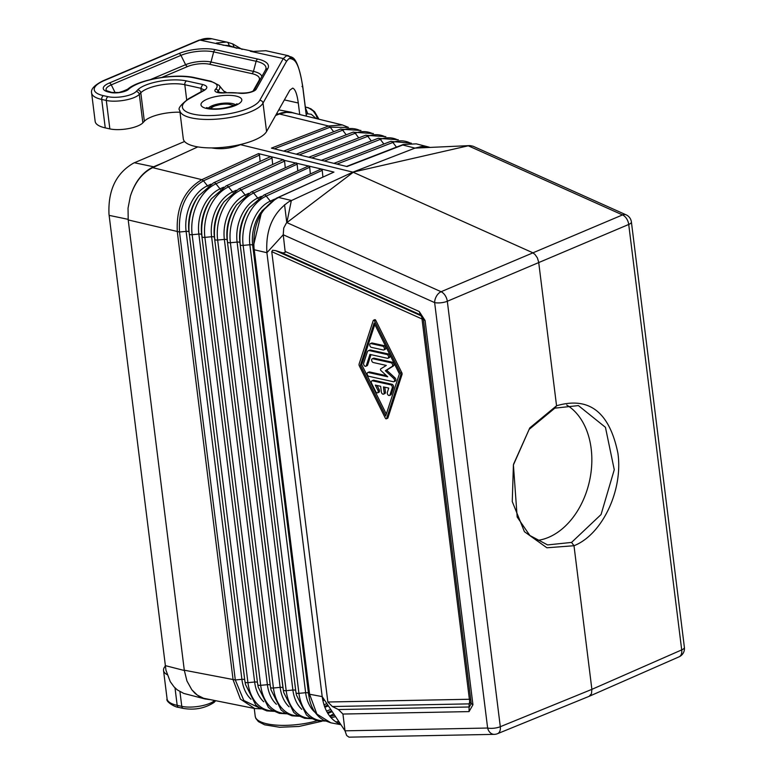 <?xml version="1.0" encoding="UTF-8"?>
<svg xmlns="http://www.w3.org/2000/svg" width="776" height="776" viewBox="0 0 776 776"><rect width="100%" height="100%" fill="white"/><g stroke="black" fill="none" stroke-linecap="round" stroke-linejoin="round"><path stroke-width="1.16" d="M390.677 384.818L372.461 380.793A2.018 1.271 -112.9 0 0 371.908 380.832A2.018 1.271 -112.9 0 0 371.607 383.363L375.73 391.657A2.018 1.271 -112.9 0 0 377.602 392.831A2.018 1.271 -112.9 0 0 377.902 390.299L375.332 385.109L380.647 386.293L381.355 391.977A2.018 1.271 -112.9 0 0 383.538 394.14A2.018 1.271 -112.9 0 0 384.139 392.598L383.431 386.904L388.747 388.087L387.35 392.384A2.018 1.271 -112.9 0 0 387.806 394.644A2.018 1.271 -112.9 0 0 389.465 395.459A2.018 1.271 -112.9 0 0 389.998 394.809L392.239 387.932A2.018 1.271 -112.9 0 0 390.677 384.818L391.967 384.275L373.751 380.24A2.018 1.271 -112.9 0 0 373.198 380.279L371.908 380.832M386.923 354.486L369.483 350.626A4.035 2.541 -112.9 0 0 368.387 350.713A4.035 2.541 -112.9 0 0 367.31 351.994L363.672 363.178A2.018 1.271 -112.9 0 0 364.128 365.428A2.018 1.271 -112.9 0 0 365.787 366.243A2.018 1.271 -112.9 0 0 366.32 365.603L369.958 354.419L387.399 358.279A2.018 1.271 -112.9 0 0 387.951 358.24A2.018 1.271 -112.9 0 0 388.475 356.291A2.018 1.271 -112.9 0 0 386.923 354.486L388.223 353.943L370.782 350.083A4.035 2.541 -112.9 0 0 369.677 350.16L368.387 350.713M382.772 346.193L370.918 343.564A2.018 1.271 -112.9 0 0 370.365 343.613A2.018 1.271 -112.9 0 0 369.842 345.562A2.018 1.271 -112.9 0 0 371.384 347.357L383.247 349.986A2.018 1.271 -112.9 0 0 383.79 349.947A2.018 1.271 -112.9 0 0 384.324 347.997A2.018 1.271 -112.9 0 0 382.772 346.193L384.071 345.64L372.208 343.021A2.018 1.271 -112.9 0 0 371.655 343.06L370.365 343.613M360.433 365.224L374.129 323.088L399.397 373.838L385.701 415.975L360.433 365.224L361.732 364.671L386.322 414.074M373.227 320.575L359.113 364.012A2.018 1.271 -112.9 0 0 359.346 365.894L385.391 418.225A1.009 0.64 -112.9 0 0 386.603 418.487L400.717 375.05A2.018 1.271 -112.9 0 0 400.484 373.169L374.439 320.837A1.009 0.64 -112.9 0 0 373.227 320.575M372.8 358.735A2.018 1.271 -112.9 0 0 372.257 358.784A2.018 1.271 -112.9 0 0 371.733 360.733A2.018 1.271 -112.9 0 0 373.275 362.528L386.303 365.418L380.725 368.91A1.009 0.64 -112.9 0 0 380.929 370.559L387.719 376.787L368.328 372.499A2.018 1.271 -112.9 0 0 367.785 372.538A2.018 1.271 -112.9 0 0 367.252 374.498A2.018 1.271 -112.9 0 0 368.804 376.292L393.384 381.734A2.018 1.271 -112.9 0 0 393.936 381.695A2.018 1.271 -112.9 0 0 394.548 380.24A2.018 1.271 -112.9 0 0 393.645 378.349L385.352 370.734L392.161 366.466A2.018 1.271 -112.9 0 0 392.54 364.477A2.018 1.271 -112.9 0 0 391.026 362.77L372.8 358.735L374.1 358.192L392.316 362.227L391.026 362.77M209.588 699.583L204.942 698.933L199.752 696.848L195.077 693.414L191.817 689.777L197.22 695.044L203.554 698.264L254.683 708.517L240.395 699.098L233.11 679.873L177.316 231.937C176.074 207.512 184.242 190.091 201.828 179.663L152.668 167.655L197.812 146.897M191.817 689.777L186.929 680.95L184.29 670.202L235.312 679.96L179.508 232.005L128.205 219.928L128.04 208.143L130.349 196.27C134.869 182.379 142.309 172.844 152.668 167.655M393.936 381.695L395.226 381.142A2.018 1.271 -112.9 0 0 395.847 379.697A2.018 1.271 -112.9 0 0 394.935 377.805L393.645 378.349M370.996 354.651L367.62 365.05L366.32 365.603M254.004 247.854L253.054 247.418L253.267 249.174L254.237 249.765L254.004 247.854C252.666 224.933 260.416 208.375 277.245 198.19L275.926 198.549L277.245 198.19L275.926 198.549L261.822 211.033L253.054 247.418L252.685 245.361A3.026 0.96 -7.1 0 0 249.853 244.76A35.347 24.987 -77.5 0 1 270.281 201.12L266.226 196.076L322.234 170.322L321.351 169.013L282.551 159.953L226.146 185.881A3.026 1.882 65.3 0 1 228.532 186.88L284.579 161.098L283.706 159.788M250.871 192.332A3.026 1.882 65.3 0 1 251.279 192.021A3.026 1.882 65.3 0 1 253.665 193.011L309.682 167.247L308.809 165.938M309.682 167.247L310.332 173.708M321.283 168.993L263.85 195.086A3.026 1.882 65.3 0 1 266.226 196.076A39.935 28.237 -77.5 0 0 243.14 245.391L249.853 244.76L305.647 692.716L298.935 693.346A39.935 28.237 102.5 0 0 324.601 720.7M211.625 147.915L211.635 147.915C221.141 149.613 230.763 148.536 240.482 144.675L352.896 172.146L288.895 201.721C272.832 212.944 265.499 229.939 266.905 252.704L283.23 234.75L283.735 228.018L286.402 222.984L353.225 172.282L532.452 252.607L534.916 254.363L537.399 257.913L538.67 262.162L556.557 405.77L554.83 408.157L578.411 405.586L605.445 427.314L614.262 469.732L601.06 514.537L571.553 542.424L573.997 545.732L546.896 547.778L524.43 531.705L512.257 501.568L513.411 464.931L529.795 427.906L556.557 405.77C589.052 396.235 609.5 412.037 617.9 453.184C623.273 490.248 602.263 534.596 573.997 545.732L591.884 689.35L591.467 693.734L589.11 696.334L497.523 733.689A9.069 5.694 67.8 0 0 500.307 726.705A9.069 2.881 172.9 0 1 487.629 728.033A9.069 6.819 88.9 0 0 494.273 734.358A9.069 9.069 0 0 0 497.523 733.689M213.167 183.126A3.026 1.882 65.3 0 1 213.584 182.816L270 156.878L271.154 156.713L272.036 158.023L272.686 164.483M271.086 156.694L258.495 153.609L259.494 155.064L260.135 161.408M423.114 318.131A6.043 5.907 -20 0 0 420.767 315.657L420.466 314.823L422.095 316.191M277.245 198.19L278.691 197.502L291.359 200.441L286.858 222.596L441.088 291.718L622.497 214.923A9.069 5.82 114.1 0 1 626.106 214.826A9.069 9.069 0 0 1 631.402 221.984A9.069 2.881 -7.1 0 1 628.715 224.468L447.315 301.263A9.069 2.881 172.9 0 1 434.638 302.601A9.069 5.82 -65.9 0 1 441.088 291.718A9.069 5.655 -113.2 0 1 447.315 301.263L500.307 726.705L591.884 689.35L681.706 649.9L628.715 224.468A9.069 5.81 -112.7 0 0 622.497 214.923L468.267 145.791L352.896 172.146L414.966 148.109L469.878 145.597L472.962 146.189L626.106 214.826M386.526 375.691L369.628 371.956A2.018 1.271 -112.9 0 0 369.075 371.995L367.785 372.538M338.394 709.536L332.39 706.529L469.121 703.871L469.053 711.602L472.943 704.763L471.255 703.57L469.305 706.994L338.394 709.536L342.934 714.046L345.019 730.827L487.629 728.033L434.638 302.601L283.23 234.75L285.238 252.345L282.998 252.947L275.606 250.629L420.767 315.657A6.043 3.88 114.1 0 1 422.008 318.975A6.043 1.921 -7.1 0 1 423.415 319.576M387.205 418.235A1.009 0.64 -112.9 0 0 387.893 417.944L386.603 418.487M373.498 320.245L374.789 319.702A1.009 0.64 -112.9 0 1 375.73 320.294L401.774 372.616L400.484 373.169M128.205 219.928L184.29 670.202M365.787 366.243L367.077 365.7A2.018 1.271 -112.9 0 0 367.62 365.05M238.3 189.266A3.026 1.882 65.3 0 1 238.717 188.946A3.026 1.882 65.3 0 1 241.094 189.945L297.13 164.172L296.257 162.863M297.13 164.172L297.79 170.633M308.732 165.918L251.279 192.021L236.699 204.757A40.323 28.518 -77.5 0 0 227.562 242.122A3.026 0.96 -7.1 0 0 230.394 242.723A40.255 28.46 -77.5 0 1 253.665 193.011L257.71 198.055L261.366 196.367M322.234 170.322L322.884 176.802M387.893 417.944L402.016 374.507A2.018 1.271 -112.9 0 0 401.774 372.616M470.78 699.865A6.043 1.921 -7.1 0 0 469.732 699.351A6.043 1.921 -7.1 0 0 469.383 699.263L422.008 318.975L271.755 251.657L272.609 250.241L275.606 250.629M281.475 252.559L420.466 314.823L419.215 311.506L425.083 320.507L423.395 319.431L471.255 703.677L423.424 319.537M283.628 159.769L271.154 156.713M284.579 161.098L285.238 167.558M296.18 162.844L238.717 188.946L224.021 201.789A40.643 28.741 -77.5 0 0 214.806 239.454A3.026 0.96 -7.1 0 0 217.649 240.046A40.575 28.693 -77.5 0 1 241.094 189.945L245.148 194.989L248.795 193.311M321.351 169.013L333.942 172.097L276.305 198.239L260.678 212.672A35.269 24.939 -77.5 0 0 252.685 245.361L308.479 693.308A35.269 24.939 102.5 0 0 308.79 695.364L309.178 697.624C310.749 706.325 314.455 713.095 320.313 717.945L323.67 720.206L330.886 722.825L316.87 714.065L309.595 694.239L322.195 696.606L345.019 730.827L346.63 735.473L348.987 737.161L494.273 734.358M383.79 349.947L385.09 349.394A2.018 1.271 -112.9 0 0 385.614 347.444A2.018 1.271 -112.9 0 0 384.071 345.64M392.316 362.227A2.018 1.271 -112.9 0 1 393.839 363.925A2.018 1.271 -112.9 0 1 393.451 365.913L386.642 370.191L394.935 377.805M386.642 370.191L385.352 370.734M309.828 696.101L308.848 695.374L309.178 697.624M335.872 721.961L338.811 721.515M337.715 723.067L339.655 722.786M566.655 404.975A71.353 50.45 -77.5 0 1 590.943 472.982A71.353 50.45 -77.5 0 1 548.593 537.341A71.353 50.45 -77.5 0 1 536.565 540.513M377.087 385.507L379.202 389.746L377.902 390.299M374.808 324.446L361.732 364.671M391.967 384.275A2.018 1.271 -112.9 0 1 393.529 387.379L391.298 394.266L389.998 394.809M374.1 358.192A2.018 1.271 -112.9 0 0 373.547 358.231L372.257 358.784M387.951 358.24L389.242 357.688A2.018 1.271 -112.9 0 0 389.765 355.738A2.018 1.271 -112.9 0 0 388.223 353.943M389.465 395.459L390.755 394.906A2.018 1.271 -112.9 0 0 391.298 394.266M384.828 387.214L385.43 392.045L384.139 392.598M383.538 394.14L384.828 393.597A2.018 1.271 -112.9 0 0 385.43 392.045M377.602 392.831L378.901 392.287A2.018 1.271 -112.9 0 0 379.202 389.746M253.267 249.174L308.635 693.657L309.595 694.239L254.237 249.765L266.905 252.704L322.195 696.606C324.358 710.991 330.547 720.264 340.742 724.406M332.39 706.529L327.85 702.008L271.755 251.657M296.616 154.269L284.132 151.223M401.289 145.413L402.744 144.986L401.289 145.413L402.744 144.986L414.966 148.109L421.678 146.519L428.953 147.091L416.275 143.851L404.16 144.462L347.017 166.559L296.684 154.288M342.342 124.926L328.578 126.003L279.428 113.994L286.383 112.374L292.242 112.704L342.342 124.926L348.472 127.4M284.055 151.204L271.425 148.129L328.578 126.003L330.188 127.177L274.277 148.827M420.204 146.693L421.872 147.809M422.328 146.47L424.123 147.712M428.953 147.091L430.195 147.45M279.428 113.994L275.616 115.469M240.482 144.675L241.462 144.268M275.858 115.023L281.251 112.927L286.092 112.035L290.855 112.171L296.18 113.645M184.572 141.494L133.618 163.076C116.128 173.155 107.922 190.256 108.999 214.37L165.957 670.241L170.274 681.677L174.037 686.867L177.384 689.961L183.757 693.424L204.942 698.933M130.349 196.27C134.966 181.7 142.726 171.874 153.619 166.782L165.695 161.67M286.79 222.654L284.55 204.719M165.269 666.186A36.278 11.524 -7.1 0 0 163.532 670.425A36.278 11.524 -7.1 0 0 167.15 674.645M253.412 51.41L199.869 40.09A36.278 25.656 -77.5 0 1 211.964 38.8L199.044 40.148A3.026 1.911 67.1 0 1 199.869 40.09L104.294 80.549A33.252 10.563 -7.1 0 0 103.518 95.681A3.026 2.134 102.5 0 0 101.714 99.444L106.302 100.453A3.026 2.134 -77.5 0 1 108.106 96.699L103.518 95.681M290.767 56.755L292.94 59.529C297.072 61.333 300.351 70.558 302.766 87.203L302.815 86.98C297.868 56.347 292.164 57.763 291.233 56.92L286.596 55.707L283.288 58.539L286.587 61.246L263.015 103.092A42.331 13.444 -7.1 0 1 218.57 118.99A42.331 13.444 -7.1 0 1 179.751 110.367L183.291 138.807A42.331 13.444 -7.1 0 0 222.111 147.44A42.331 13.444 -7.1 0 0 266.566 131.542L289.885 90.132L292.688 88.115C295.2 89.065 297.062 94.022 298.285 102.995L299.72 114.518M91.607 92.955L95.157 121.405A36.278 11.524 -7.1 0 0 105.255 127.885L101.714 99.444A36.278 11.524 -7.1 0 1 91.607 92.955C90.656 89.094 94.614 84.972 103.47 80.607L199.044 40.148M179.983 112.219A26.607 8.449 172.9 0 0 144.346 121.25L142.852 122.831A19.953 6.344 172.9 0 1 109.852 128.903L105.255 127.885M219.385 44.407L216.426 43.029L226.534 42.02L227.863 42.379L229.356 45.677L236.874 48.277M217.911 44.077L216.94 43.728M286.587 61.246L288.769 58.753L290.942 58.627L288.769 55.853M305.327 107.088L308.392 107.718L313.213 110.978L315.89 114.809L317.52 118.864M305.424 107.883L307.859 113.839L311.263 114.276L316.191 118.534M254.121 51.371L265.848 50.721L254.121 51.371M571.553 542.424L547.584 544.917L529.862 535.498L517.165 517.02L513.402 464.95M513.567 464.193L529.154 429.361L554.83 408.157M301.786 709.322A35.657 25.21 102.5 0 1 292.892 690.039A3.026 0.96 -7.1 0 1 295.724 690.64L239.929 242.684L295.724 690.64A35.589 25.162 102.5 0 0 296.034 692.716L296.451 695.083A40.012 28.285 102.5 0 1 296.102 692.755A3.026 0.96 -7.1 0 0 298.935 693.346L243.14 245.391A3.026 0.96 -7.1 0 1 240.308 244.799A40.012 28.285 -77.5 0 1 249.377 207.726L263.85 195.086A3.026 1.882 65.3 0 0 263.433 195.397M220.433 189.305A3.026 1.882 65.3 0 1 220.006 188.849L215.961 183.805A3.026 1.882 65.3 0 0 213.584 182.816L198.666 195.853A41.273 29.187 -77.5 0 0 189.315 234.1L244.731 679.931A3.026 0.96 -7.1 0 0 241.899 679.34L235.312 679.96L243.829 700.505L260.406 708.391M251.026 699.234A36.928 26.112 102.5 0 1 241.899 679.34L186.104 231.384L179.508 232.005C178.267 208.104 186.25 191.041 203.467 180.827L201.828 179.663L258.495 153.609M249.377 207.726L248 209.704A35.589 25.162 -77.5 0 0 239.929 242.684A3.026 0.96 -7.1 0 0 237.097 242.093L292.892 690.039L286.189 690.669A3.026 0.96 -7.1 0 1 283.356 690.077L282.978 687.963A3.026 0.96 -7.1 0 0 280.146 687.361L273.443 688.002A3.026 0.96 -7.1 0 1 270.611 687.4A40.643 28.741 102.5 0 0 270.96 689.777L270.543 687.4A36.22 25.618 102.5 0 1 270.232 685.286L214.428 237.33L270.232 685.286A3.026 0.96 -7.1 0 0 267.39 684.694L260.688 685.324A3.026 0.96 -7.1 0 1 257.855 684.723A40.953 28.964 102.5 0 0 258.214 687.119L257.797 684.742A36.54 25.841 102.5 0 1 257.477 682.608L201.682 234.653L257.477 682.608A3.026 0.96 -7.1 0 0 254.644 682.017L247.942 682.647A41.206 29.139 102.5 0 0 273.123 710.913M224.021 201.789L222.644 203.768A36.22 25.618 -77.5 0 0 214.428 237.33A3.026 0.96 -7.1 0 0 211.596 236.738L204.893 237.369A3.026 0.96 -7.1 0 1 202.061 236.777A40.953 28.964 -77.5 0 1 211.344 198.821L209.966 200.8A36.54 25.841 -77.5 0 0 201.682 234.653A3.026 0.96 -7.1 0 0 198.85 234.061L254.644 682.017A36.608 25.889 102.5 0 0 263.714 701.756M223.643 187.181L220.006 188.849A36.608 25.889 -77.5 0 0 198.85 234.061L192.147 234.691A41.206 29.139 -77.5 0 1 215.961 183.805L272.036 158.023M233.004 192.37A3.026 1.882 65.3 0 1 232.577 191.924A36.288 25.666 -77.5 0 0 211.596 236.738L267.39 684.694A36.288 25.666 102.5 0 0 276.401 704.278M207.861 186.23A3.026 1.882 65.3 0 1 207.444 185.784L211.062 184.125M322.845 700.544L324.416 699.933M225.738 186.191A3.026 1.882 65.3 0 1 226.146 185.881L211.344 198.821M327.724 713.27L332.167 711.553M372.208 343.021L370.918 343.564M245.468 684.461L245.051 682.085A36.86 26.064 102.5 0 1 244.731 679.931L189.315 234.1A3.026 0.96 -7.1 0 0 192.147 234.691L247.942 682.647A3.026 0.96 -7.1 0 1 245.109 682.055A41.273 29.187 102.5 0 0 245.468 684.461L255.76 704.947L259.349 707.751L266.847 710.894L273.899 711.33M258.146 198.511A3.026 1.882 65.3 0 1 257.71 198.055A35.657 25.21 -77.5 0 0 237.097 242.093L230.394 242.723L286.189 690.669A40.255 28.46 102.5 0 0 310.914 718.285M198.666 195.853L197.288 197.831A36.86 26.064 -77.5 0 0 188.937 231.985A3.026 0.96 -7.1 0 0 186.104 231.384A36.928 26.112 -77.5 0 1 207.444 185.784L203.467 180.827L259.494 155.064M369.628 371.956L368.328 372.499M370.782 350.083L369.483 350.626M469.053 711.602L342.934 714.046M285.723 713.367A40.886 28.916 102.5 0 1 260.688 685.324L204.893 237.369A40.886 28.916 -77.5 0 1 228.532 186.88L232.577 191.924L236.214 190.246M375.73 320.294L374.439 320.837M327.326 712.591L331.721 710.894M270.785 201.644A3.026 1.882 65.3 0 1 270.281 201.12L274.675 199.093M402.016 374.507L400.717 375.05M283.706 692.425L283.288 690.058A35.909 25.385 102.5 0 1 282.978 687.963L227.184 240.007L283.356 690.077A40.323 28.518 102.5 0 0 283.706 692.425L293.774 712.465L297.286 715.2L304.629 718.285L311.671 718.702M327.85 702.008L469.383 699.263A6.043 4.54 88.9 0 1 469.121 703.871A6.043 3.938 176.6 0 0 471.003 701.611M425.083 320.507L472.943 704.763M322.69 699.777L323.98 699.273M277.265 197.919L333.942 172.097M324.475 706.393L327.85 705.083M324.746 707.111L328.287 705.743M245.575 195.445A3.026 1.882 65.3 0 1 245.148 194.989A35.977 25.443 -77.5 0 0 224.351 239.415L217.649 240.046L273.443 688.002A40.575 28.693 102.5 0 0 298.324 715.831M393.451 365.913L392.161 366.466M289.099 706.8A35.977 25.443 102.5 0 1 280.146 687.361L224.351 239.415A3.026 0.96 -7.1 0 1 227.184 240.007A35.909 25.385 -77.5 0 1 235.322 206.736L236.699 204.757M419.215 311.506L285.325 251.521M393.529 387.379L392.239 387.932M373.751 380.24L372.461 380.793M315.134 712.426A35.347 24.987 102.5 0 1 305.647 692.716A3.026 0.96 -7.1 0 1 308.479 693.308L308.848 695.374L308.635 693.657M330.809 717.49A35.269 24.939 102.5 0 0 335.562 716.646M589.197 696.295L679.039 656.845A9.069 5.762 66.3 0 0 681.706 649.9A9.069 2.881 -7.1 0 0 684.393 647.417L631.402 221.984M384.993 136.712A40.575 28.693 102.5 0 0 367.785 136.304L311.816 157.974M371.316 140.96L367.785 136.304A3.026 1.93 68.8 0 0 365.496 135.276L308.77 157.237M397.457 139.806A40.255 28.46 102.5 0 0 380.347 139.379L324.387 161.039M383.868 144.026L380.347 139.379A3.026 1.93 68.8 0 0 378.048 138.351L398.311 139.748M410.475 143.172A39.935 28.237 102.5 0 0 392.899 142.444L336.959 164.105M396.439 147.12L392.899 142.444A3.026 1.93 68.8 0 0 390.609 141.416L333.923 163.367M333.651 131.745L330.188 127.177L347.483 127.468M360.074 130.543A41.206 29.139 102.5 0 0 342.682 130.164L286.664 151.853M360.956 130.484L340.383 129.136A3.026 1.93 68.8 0 1 342.682 130.164L346.203 134.811M358.755 137.886L355.233 133.23L299.245 154.909M296.199 154.172L352.944 132.201A3.026 1.93 68.8 0 1 355.233 133.23A40.886 28.916 102.5 0 1 372.538 133.627M233.178 105.856A11.485 3.647 -7.1 0 0 230.307 104.508A11.485 3.647 -7.1 0 0 214.176 106.225A11.485 3.647 -7.1 0 0 210.849 108.64M276.644 113.645L278.371 113.965M225.874 147.052A20.554 6.528 -7.1 0 0 228.037 146.78M134.364 162.747L153.619 166.782M109.115 215.359L128.137 219.346M165.191 665.595L184.329 670.503M307.859 113.839L306.18 113.994M142.852 122.831L139.302 94.391A3.026 2.677 -136.6 0 0 136.11 91.549L137.614 89.968A3.026 2.677 43.4 0 1 140.805 92.8A26.607 8.449 172.9 0 1 184.804 84.71L186.686 99.832M109.852 128.903L106.302 100.453A19.953 6.344 172.9 0 0 139.302 94.391L140.805 92.8L144.346 121.25M136.11 91.549A16.926 5.383 172.9 0 1 108.106 96.699M104.294 80.549A3.026 1.911 -112.9 0 0 103.47 80.607M137.614 89.968A29.624 9.409 172.9 0 1 186.609 80.956A3.026 2.134 102.5 0 0 184.804 84.71L200.829 88.26L202.633 84.497L186.609 80.956M204.195 90.423L204.301 89.696L202.875 90.753L203.991 90.549C208.181 87.911 207.726 85.893 202.633 84.497M204.049 89.968L200.829 88.26L201.246 91.655M203.991 90.549L189.8 98.436A3.026 2.25 -119.1 0 0 188.684 98.639L202.875 90.753M250.299 51.245L283.288 58.539L259.717 100.395A3.026 2.794 29.4 0 1 263.015 103.092L266.566 131.542M301.98 86.437L302.766 87.203L306.375 116.138M290.942 58.627L292.94 59.529M284.375 99.91L298.285 102.995M214.516 700.563A19.953 6.344 172.9 0 1 181.778 706.364L179.945 691.678M214.797 700.621A3.026 2.677 43.4 0 1 214.127 702.387C205.058 708.313 194.776 710.321 183.281 708.41A3.026 2.134 102.5 0 1 181.778 706.364L177.18 705.355L175.007 687.875M178.684 707.392A3.026 2.134 -77.5 0 1 177.18 705.355A36.278 11.524 -7.1 0 1 167.082 698.875C165.317 701.553 175.201 707.421 178.684 707.392L183.281 708.41M215.631 700.796A3.026 2.677 -136.6 0 0 215.641 700.786L214.127 702.387M222.916 45.183L229.356 45.677M211.964 38.8L227.863 42.379M235.594 105.429A20.554 6.528 172.9 0 1 206.726 108.504A20.554 6.528 172.9 0 1 207.202 99.144A20.554 6.528 172.9 0 1 236.079 96.078A20.554 6.528 172.9 0 1 235.594 105.429M267.749 68.724L256.206 89.201A10.816 3.434 -7.1 0 1 238.989 93.188A28.489 9.05 -7.1 0 0 224.468 92.887A10.816 3.434 -7.1 0 1 215.563 89.24A25.462 8.09 -7.1 0 0 210.015 81.373L194 77.833A39.974 12.697 172.9 0 0 128.476 89.395A10.816 3.434 172.9 0 1 110.755 92.519L108.815 92.092A19.885 6.315 172.9 0 1 109.28 83.042L178.955 53.544A25.928 8.235 -7.1 0 1 215.379 49.674L257.816 59.063A38.024 12.076 -7.1 0 1 267.749 68.724A3.026 2.794 29.4 0 0 265.373 70.267M189.8 98.436A39.304 12.484 -7.1 0 0 205.863 115.556A39.304 12.484 -7.1 0 0 259.717 100.395M208.308 108.184A14.511 4.607 172.9 0 1 212.09 105.759A14.511 4.607 172.9 0 1 232.47 103.596A14.511 4.607 172.9 0 1 235.535 104.789M110.755 92.519A3.026 2.134 102.5 0 1 111.763 92.412L106.506 90.656A17.266 5.49 172.9 0 1 111.269 84.865L180.944 55.368A23.309 7.411 -7.1 0 1 213.681 51.885L211.004 62.002A18.081 5.742 -7.1 0 0 185.619 64.699L180.944 55.368A3.026 1.911 -112.9 0 0 178.955 53.544M265.508 70.005A35.405 11.252 -7.1 0 0 265.586 69.84L253.975 90.491A3.026 2.794 29.4 0 1 256.206 89.201M265.586 69.84A35.405 11.252 -7.1 0 0 256.129 61.275A3.026 2.134 -77.5 0 1 257.816 59.063M261.813 76.562A30.167 9.584 -7.1 0 0 253.451 71.392L256.129 61.275L213.681 51.885A3.026 2.134 -77.5 0 1 215.379 49.674M115.207 92.732L111.269 84.865A3.026 1.911 -112.9 0 0 109.28 83.042M109.823 91.985A3.026 2.134 102.5 0 0 108.815 92.092M111.763 92.412L118.873 92.509L126.769 90.026A3.026 2.629 46.9 0 1 128.476 89.395M126.769 90.026C137.051 79.559 175.386 73.002 194.999 77.716A3.026 2.134 102.5 0 0 194 77.833M194.999 77.716L211.024 81.267A3.026 2.134 102.5 0 0 210.015 81.373M211.024 81.267L219.142 85.37A28.081 8.924 -7.1 0 1 218.172 90.685A3.026 2.648 -134.5 0 0 215.563 89.24M219.492 92.587L218.172 90.685A8.196 2.6 -7.1 0 0 217.814 92.121M217.891 92.228L224.468 92.887M224.594 92.713L239.774 93.033A3.026 1.872 98.2 0 0 238.989 93.188M120.552 92.247L127.662 89.24M150.583 79.54L185.619 64.699A3.026 1.911 -112.9 0 0 187.608 66.523A15.462 4.908 -7.1 0 1 209.316 64.214A3.026 2.134 -77.5 0 0 211.004 62.002L253.451 71.392A3.026 2.134 -77.5 0 1 251.754 73.604L209.316 64.214M161.883 77.416L187.608 66.523M226.553 92.587A35.938 11.417 -7.1 0 0 223.74 91.054M259.601 80.5A3.026 2.794 29.4 0 1 258.951 80.607L253.044 91.093M258.951 80.607A27.548 8.749 -7.1 0 0 251.754 73.604M228.134 42.467L232.829 43.941L242.131 49.441M232.693 43.902L234.187 47.21M321.856 721.263L299.002 726.452L279.67 727.267L264.597 724.803L258.389 721.593L255.857 718.46L255.217 716.277A42.331 13.444 -7.1 0 0 317.171 720.729M329.625 716.044A42.331 13.444 -7.1 0 0 333.631 713.745M296.451 695.083L306.442 714.968L309.934 717.684L317.219 720.739L325.28 721.03M387.622 418.264L386.332 418.817M330.76 709.448L326.512 711.097M323.01 697.837L322.399 698.07M328.394 705.888L324.805 707.275M324.514 700.088L322.884 700.718M326.89 703.638L323.941 704.783M258.214 687.119L268.428 707.45L271.998 710.234L279.438 713.357L286.49 713.794M340.945 724.706L330.886 722.825M332.264 711.699L327.821 713.425M270.96 689.777L281.106 709.962L284.637 712.717L292.038 715.821L299.08 716.248M423.395 319.421L421.901 315.948L423.114 318.005M329.878 716.364L334.64 715.259M679.039 656.845A9.069 9.069 0 0 0 684.393 647.417M346.532 166.442L403.219 144.511L416.275 143.851M385.856 136.654L365.496 135.276M283.628 151.107L340.383 129.136M321.351 160.302L378.048 138.351M411.319 143.172L390.609 141.416M373.411 133.569L352.944 132.201M254.683 708.517L261.279 708.866M234.206 105.439L227.077 103.916L221.742 104.188L213.322 106.293L209.753 108.485M291.795 112.326L278.759 109.882M163.532 670.425L167.082 698.875M236.534 105.012L237.049 103.78L233.945 105.546C222.576 109.154 213.458 109.833 206.591 107.573L207.386 108.64M239.774 93.033C246.458 93.256 251.201 92.402 253.995 90.462L253.927 90.569M219.142 85.37L225.05 92.683M179.751 110.367C177.578 108.805 180.556 104.896 188.684 98.639M318.955 119.213L314.571 111.695L310.856 108.776L305.308 106.933M227.999 42.418L232.829 43.941M302.815 86.98L306.452 116.157M288.148 55.659L265.848 50.721M255.217 716.277L254.247 708.43M334.369 714.861L333.195 715.734"/></g></svg>

